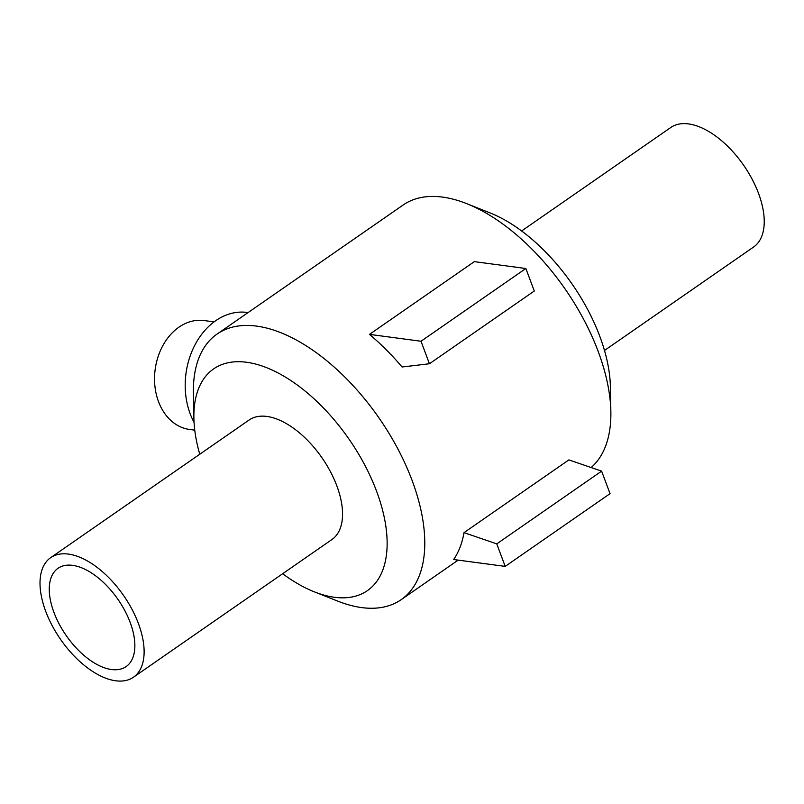 <?xml version="1.0" encoding="UTF-8"?>
<svg xmlns="http://www.w3.org/2000/svg" width="804" height="804" viewBox="0 0 804 804"><rect width="100%" height="100%" fill="white"/><g stroke="black" fill="none" stroke-linecap="round" stroke-linejoin="round"><path stroke-width="1.21" d="M591.151 467.546A161.574 85.304 -124.7 0 0 610.859 411.578A161.574 85.304 -124.7 0 0 466.591 203.603A161.574 85.304 -124.7 0 0 403.055 205.06L217.02 334.112A161.574 85.304 -124.7 0 0 193.402 393.116L193.895 418.191A134.921 71.234 -124.7 0 0 199.764 454.24M282.656 573.724A134.921 71.234 -124.7 0 0 314.364 591.855L337.68 601.09A161.574 85.304 -124.7 0 0 401.216 599.633A161.574 85.304 -124.7 0 0 379.207 418.251A161.574 85.304 -124.7 0 0 217.02 334.112M505.193 566.388L453.647 559.524A161.574 85.304 -124.7 0 0 464.008 532.64L568.87 459.898L601.623 471.134L610.045 493.656L505.193 566.388L496.771 543.876L464.008 532.64M402.08 366.996A161.574 85.304 -124.7 0 0 369.468 334.384L474.32 261.642L525.866 268.506L421.015 341.248L429.426 363.76L402.08 366.996M194.055 422.341A68.672 52.551 -82.4 0 1 193.774 347.268A68.672 52.551 -82.4 0 1 247.14 312.434L248.094 312.555M194.759 430.15L189.583 429.467A54.933 42.049 -82.4 0 1 155.162 369.458A54.933 42.049 -82.4 0 1 204.085 320.555L214.065 321.881M429.426 363.76L534.288 291.018L525.866 268.506M369.468 334.384L421.015 341.248M601.623 471.134L496.771 543.876M610.859 411.578L610.377 386.503A134.921 71.234 -124.7 0 0 489.907 212.849L466.591 203.603M314.364 591.855A134.921 71.234 -124.7 0 0 385.709 525.334A134.921 71.234 -124.7 0 0 281.189 374.654A134.921 71.234 -124.7 0 0 193.895 418.191M133.514 677.179L331.951 539.524A72.712 38.391 -124.7 0 0 322.052 457.898A72.712 38.391 -124.7 0 0 249.069 420.04L50.632 557.695A72.712 38.391 -124.7 0 0 45.687 611.261A72.712 38.391 -124.7 0 0 133.514 677.179A72.712 38.391 -124.7 0 0 123.615 595.553A72.712 38.391 -124.7 0 0 50.632 557.695M53.928 612.357A59.787 31.567 -124.7 0 0 126.148 666.556A59.787 31.567 -124.7 0 0 118.007 599.442A59.787 31.567 -124.7 0 0 57.999 568.317A59.787 31.567 -124.7 0 0 53.928 612.357M604.497 350.454L753.639 246.999A72.712 38.391 -124.7 0 0 743.73 165.383A72.712 38.391 -124.7 0 0 670.747 127.514L521.615 230.969M458.159 560.127L401.216 599.633"/></g></svg>
